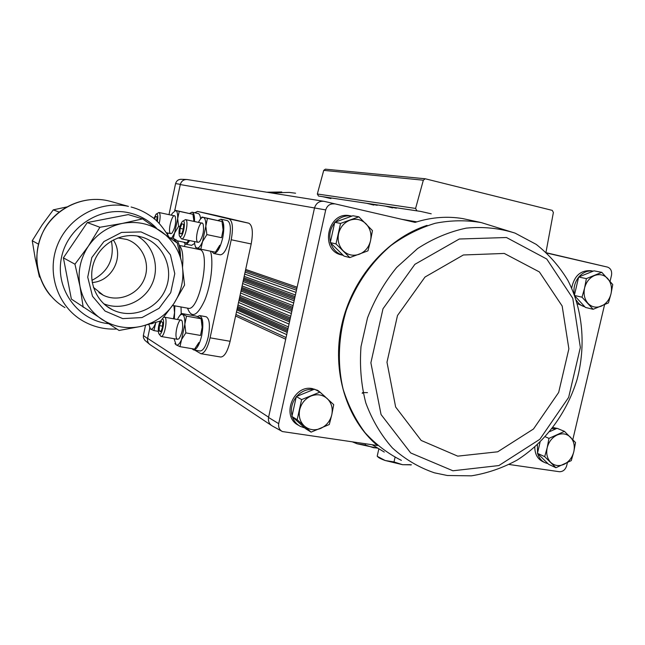 <?xml version="1.0" encoding="UTF-8"?>
<svg xmlns="http://www.w3.org/2000/svg" width="645" height="645" viewBox="0 0 645 645"><rect width="100%" height="100%" fill="white"/><g stroke="black" fill="none" stroke-linecap="round" stroke-linejoin="round"><path stroke-width="0.97" d="M142.585 218.889L128.274 214.6L87.285 222.565L63.395 257.847L71.369 299.087L119.067 330.474L141.126 326.37L160.758 320.96L173.868 303.593L184.567 285.082L182.164 264.66L177.319 243.133L142.585 218.889L122.413 223.404L99.894 227.274L88.381 246.132L74.949 264.2L79.996 286.38L83.197 307.278M74.949 264.2L63.395 257.847M99.894 227.274L87.285 222.565M141.126 326.37C127.234 329.337 114.27 327.088 102.233 319.622C90.413 311.72 82.995 300.643 79.996 286.38C77.489 271.98 80.278 258.564 88.381 246.132C96.895 233.99 108.239 226.419 122.413 223.404C136.627 220.88 149.567 223.565 161.234 231.466C172.594 239.706 179.576 250.776 182.164 264.66C184.349 278.608 181.576 291.588 173.868 303.593C165.805 315.389 154.889 322.976 141.126 326.37M141.013 231.91L158.436 239.972L170.433 254.872L174.779 273.633L170.732 292.645L159.073 308.294L141.997 317.574L122.735 318.606L105.046 311.051L92.493 296.257L87.728 277.124L91.808 257.548L103.926 241.561L121.542 232.426L141.013 231.91M39.974 277.366L39.442 277.003L35.225 258.532L32.25 240.73L42.127 224.976L53.277 209.859L66.62 206.981M59.114 212.044L53.277 209.859M38.426 244.124L32.25 240.73M215.873 215.406L248.793 223.202C252.493 225.274 253.3 232.192 251.195 243.955L230.112 341.294C227.572 351.541 224.444 356.782 220.727 357.024L200.917 353.71L194.621 350.09M194.701 212.761L197.467 211.407L229.088 218.921C232.635 220.969 233.345 227.919 231.224 239.763L210.093 337.819C207.553 348.147 204.497 353.444 200.917 353.71M184.535 246.487L185.075 243.939M138.764 236.296L142.682 237.328C163.491 243.834 174.344 268.925 165.588 289.145C157.219 309.527 131.491 319.63 112.133 309.6C95.589 301.304 87.357 280.067 94.025 261.975C100.523 243.818 120.591 232.466 138.764 236.296M137.353 236.038C153.849 245.455 160.202 267.772 151.607 284.969C143.206 302.263 121.486 311.019 103.829 303.827M117.882 237.916L126.799 239.448C142.642 244.681 150.865 263.861 144.174 279.325C137.764 294.894 118.148 302.65 103.224 295.2L93.396 287.339M113.31 239.932C124.646 256.234 112.214 281.405 92.219 282.51M91.896 280.357C108.207 271.988 114.713 258.863 111.4 240.988M567.39 462.699L566.632 465.908C565.294 469.778 562.908 471.713 559.473 471.729L509.195 464.497M546.638 252.824L607.566 267.111C610.742 268.376 612.065 271.053 611.524 275.157L610.089 281.276M604.567 304.73L572.816 439.624M607.566 267.111L546.912 253.082M553.055 427.538L556.78 428.336M544.598 462.481L543.09 461.78C537.648 459.127 534.882 454.241 534.786 447.122M576.34 300.215C578.42 303.682 581.242 305.875 584.822 306.794L577.42 303.722M571.663 288.049C574.171 275.955 580.54 270.166 590.764 270.698L593.174 271.158C587.805 270.295 583.032 272.23 578.847 276.963M401.585 219.276L416.847 221.848L415.098 222.396L323.951 201.313L415.098 222.396M480.485 222.42L462.683 218.582C447.598 216.099 432.327 217.188 416.847 221.848L413.3 221.985M427.071 225.371C386.669 238.61 352.073 278.366 341.769 324.782C331.482 371.214 346.381 419.403 377.454 445.526L282.397 431.553C279.454 429.925 278.221 427.296 278.688 423.652L268.538 417.476C268.014 421.467 269.376 424.362 272.617 426.151L281.688 431.158M149.197 343.954L144.851 340.302L143.408 337.69L143.359 335.505L145.52 325.322M186.349 179.479L181.31 179.294C178.423 179.294 176.512 180.721 175.577 183.567L168.99 214.656M174.827 210.238L180.326 184.357C181.374 181.116 183.535 179.495 186.808 179.495L187.501 179.592M323.419 201.232L187.389 179.568C183.761 179.286 181.39 180.955 180.278 184.575L325.709 209.907C327.217 205.529 330.079 203.53 334.287 203.917M325.709 209.907L278.688 423.652M298.651 425.329C280.769 417.001 293.024 384.404 312.446 388.621L318.291 390.773M330.659 242.947C332.893 249.47 337.085 253.614 343.245 255.364L341.447 254.904C319.162 250.437 327.926 210.504 350.09 215.785L351.549 216.043M314.518 207.883C316.171 203.07 319.315 200.885 323.951 201.313M268.538 417.476L314.454 208.182M149.745 328.402L147.632 338.359L268.602 417.178M150.511 344.946L150.011 344.632C148.044 343.14 147.237 341.116 147.584 338.577L147.632 338.359C147.181 341.221 148.124 343.414 150.47 344.922L271.222 425.289M147.584 338.577L143.359 335.505M175.577 183.567L180.326 184.357M384.291 452.072L372.27 444.776M416.92 210.867L318.517 196.048L420.637 211.407L431.215 213.809M322.573 196.66L330.933 198.579M392.555 207.932L385.549 206.15M387.331 206.408L396.361 208.19M373.761 205.086L366.876 203.336M368.521 203.578L377.22 205.295M416.936 210.867L415.598 208.432L423.33 180.205L425.232 178.77L552.257 210.383L553.378 212.487L545.993 252.235M318.517 196.048L317.332 194L323.726 170.369L325.362 169.167L425.16 178.762M271.142 192.911L289.194 192.412L295.563 193.21M349.816 257.581L343.978 256.081L330.28 242.568L334.755 222.283L352.904 215.761L358.854 216.817L340.536 223.42L336.005 243.923L349.816 257.581L367.948 250.841L370.52 240.787L372.455 230.588L358.854 216.817M330.401 242.028C328.805 234.974 330.216 228.572 334.634 222.831M335.263 222.106C340.036 217.107 345.591 215.108 351.928 216.107L351.936 216.115M537.462 453.33L544.686 456.652L555.926 467.722L548.629 464.311L537.462 453.33L540.059 442.244M549.871 431.545L557.07 428.304L564.456 431.368L548.968 438.374L547.202 447.686L544.686 456.652M547.919 463.61L545.339 462.836C541.534 461.119 538.978 458.015 537.664 453.524M537.535 453.032L537.382 444.784M552.176 428.683L556.425 428.594M311.108 432.126L305.738 428.772L291.919 416.476L296.313 396.554L314.51 389.161L319.985 392.096L301.618 399.586L297.168 419.726L311.108 432.126L329.281 424.515L331.788 414.743L333.715 404.625L319.985 392.096M315.937 389.927L318.42 390.846L325.201 396.756M304.843 427.974L300.296 426.361C296.539 424.297 293.902 421.137 292.387 416.896M292.056 415.84C290.427 409.099 291.814 402.811 296.216 396.989M296.716 396.393C301.554 391.112 307.23 388.806 313.736 389.475M574.711 295.515L582.016 297.2L593.126 309.302L585.41 307.423L574.897 296.015M574.485 294.91L578.662 277.036L593.989 270.836L601.801 272.343L586.37 278.616L584.596 288.001L582.016 297.2M574.203 294.152C573.324 287.912 574.8 282.276 578.613 277.245M578.662 277.036L586.37 278.616M593.126 309.302L608.42 302.916L611 293.822L612.75 284.542L601.801 272.343M584.596 288.001C586.2 281.962 589.506 277.81 594.513 275.552C599.6 273.714 604.002 274.706 607.703 278.543C611.146 282.687 612.242 287.783 611 293.822C609.42 299.788 606.147 303.916 601.204 306.198C596.157 308.092 591.755 307.149 587.99 303.36C584.483 299.24 583.354 294.12 584.596 288.001M291.919 416.476L297.168 419.726M296.313 396.554L301.618 399.586M299.667 409.825C301.344 403.27 305.158 398.658 311.108 395.99C317.171 393.764 322.524 394.611 327.16 398.537C331.49 402.811 333.038 408.212 331.788 414.743C330.143 421.209 326.378 425.789 320.509 428.49C314.502 430.771 309.149 429.981 304.44 426.119C300.022 421.878 298.433 416.452 299.667 409.825M545.315 436.794L548.968 438.374M555.926 467.722L571.276 460.619L573.8 451.758L575.534 442.543L564.456 431.368M547.202 447.686C548.79 441.736 552.088 437.512 557.119 435.028C562.222 432.932 566.657 433.642 570.406 437.133C573.889 440.946 575.018 445.824 573.8 451.758C572.236 457.636 568.971 461.828 564.004 464.344C558.941 466.48 554.506 465.827 550.701 462.384C547.154 458.595 545.984 453.693 547.202 447.686M334.755 222.283L340.536 223.42M330.28 242.568L336.005 243.923M338.569 233.74C340.27 227.08 344.091 222.557 350.025 220.171C356.072 218.244 361.394 219.453 365.989 223.783C370.278 228.459 371.786 234.127 370.52 240.787C368.843 247.358 365.07 251.856 359.217 254.275C353.226 256.267 347.897 255.122 343.237 250.849C338.867 246.205 337.311 240.496 338.569 233.74M353.242 442.035L357.04 443.768L365.255 445.026L373.544 447.727L377.043 447.969M365.53 443.808L365.255 445.026M352.549 441.938L357.04 443.768L377.333 448.146M377.309 456.354L385.226 460.522L394.006 461.933L402.633 464.714L410.317 464.658M378.8 449.041L377.22 456.063M395.054 457.329L394.006 461.933M377.301 456.362L377.809 456.813C378.792 457.877 381.268 459.119 385.226 460.522L402.633 464.714L411.196 464.835M189.557 240.561C188.074 243.109 186.719 244.286 185.486 244.092L183.769 242.173M189.557 213.447L192.057 212.189C193.871 212.802 194.685 215.914 194.516 221.533M194.653 243.439L191.589 245.342L185.486 244.092M192.057 212.189L198.16 213.511C199.466 213.85 200.281 215.648 200.603 218.897M154.413 219.034L155.614 216.43L157.009 216.817L156.824 221.162M153.921 218.623L156.05 214.229C157.815 213.398 158.243 215.865 157.316 221.622M156.445 213.955L158.928 212.503C160.444 213.632 160.532 217.3 159.194 223.493M173.295 238.408L174.626 232.95L178.576 226.371L177.681 218.574L179.254 211.35L174.569 210.181L192.944 214.309L193.879 220.767M193.887 221.396L193.355 216.139M188.276 240.932L188.695 240.375M188.654 240.367L186.865 242.81L176.996 240.787M179.254 211.35L192.944 214.309M178.576 226.371L179.842 226.637M171.715 238.078L174.626 232.95L177.681 218.574C177.835 213.753 177.165 211.06 175.674 210.496L172.288 213.334L171.352 215.164M167.676 233.006L167.797 234.909M166.483 232.756L170.836 233.659L171.933 233.2C175.126 228.128 176.262 222.63 175.327 216.696C172.812 210.665 166.918 232.611 170.756 233.643M217.978 220.501L220.848 219.187C224.008 220.961 224.637 227.209 222.71 237.916C220.195 248.027 217.212 253.219 213.761 253.501L211.762 251.437M220.848 219.187L227.338 220.59C230.547 222.38 231.2 228.612 229.289 239.295C226.766 249.381 223.759 254.557 220.267 254.823L213.761 253.501M183.511 224.275L181.898 223.823L183.511 224.275L183.64 225.024L183.293 229.346L181.971 233.176L181.455 233.933L179.858 233.442L181.455 233.933M180.084 228.394L179.858 233.442L180.084 228.394L181.898 223.823L180.084 228.394L183.349 229.08M180.036 236.61L179.334 235.828C178.504 230.7 179.479 225.935 182.269 221.541C186.574 217.317 183.535 237.828 180.036 236.61M182.777 221.187L185.502 219.606C189.251 219.872 185.091 240.142 181.543 238.9L179.649 236.352M181.567 233.796L179.858 233.442M195.499 247.43L200.829 249.204L202.522 241.657L206.868 234.603L205.828 226.185L207.424 218.381L201.998 217.026L222.017 221.525L223.089 229.854L222.598 224.146M221.549 237.683L223.089 229.854L221.549 237.683L206.868 234.603M217.365 249.607L219.784 245.237L215.43 252.187L200.829 249.204M207.424 218.381L222.017 221.525M201.998 217.026L200.539 218.969M194.508 241.577L194.605 242.996C194.911 245.906 195.661 247.591 196.838 248.043C198.62 248.438 200.514 246.309 202.522 241.657L205.828 226.185C205.932 220.977 205.118 218.05 203.385 217.413C202.07 217.163 200.643 218.405 199.095 221.138L198.466 222.372M198.152 242.335L199.547 241.73C203.014 236.376 204.215 230.547 203.151 224.258C200.256 217.163 193.556 241.036 198.063 242.31M197.249 316.574L199.652 315.574C203.014 317.501 203.699 324.169 201.708 335.594C199.434 344.882 196.717 349.655 193.548 349.904L191.92 348.671M199.652 315.574L206.158 316.751C209.569 318.678 210.286 325.346 208.295 336.738C206.021 346.01 203.28 350.767 200.079 351.009L193.548 349.904M161.161 321.291L159.396 325.612L159.138 330.812L159.396 325.612L161.161 321.291L162.742 322.597L162.411 327.394L161.282 330.78L160.637 331.724L159.138 330.812L160.637 331.724M162.54 318.832C165.338 320.009 161.879 336.222 159.267 334.166L158.751 333.505C157.84 330.151 158.283 326.039 160.089 321.178M163.757 317.332L164.475 317.179C168.192 317.308 164.572 337.577 161.016 336.472L159.073 334.005M161.073 331.151L159.138 330.812M162.637 326.177L159.396 325.612M174.948 343.559L176.133 344.873L179.971 346.655L181.559 339.568L185.816 332.885L184.841 324.25L186.502 316.139L181.39 313.454L195.838 316.058L199.756 317.638L201.127 318.767L202.143 327.305L201.458 320.21M200.539 335.44L202.143 327.305L200.539 335.44L185.816 332.885M197.056 345.857L198.87 342.535L194.605 349.122L179.971 346.655M186.502 316.139L201.127 318.767M181.39 313.454L179.374 316.131M174.037 338.698L176.133 344.873C177.81 345.704 179.624 343.93 181.559 339.568L184.841 324.25C184.986 318.848 184.244 315.615 182.616 314.55C181.229 313.938 179.729 315.155 178.101 318.187L177.472 319.493M161.016 336.472L177.681 339.326L179.036 338.69C182.341 333.239 183.382 327.402 182.156 321.186C179.254 314.462 173.255 337.012 177.343 339.197M174.868 305.843L174.344 318.936M181.011 306.964L181.253 314.51M174.392 307.939L174.537 312.623L173.892 305.666M173.803 318.84L174.537 312.623L173.594 318.187M149.576 327.91L150.503 329.023L153.913 330.587L155.832 322.5M153.913 330.587L158.291 331.345M148.826 324.475L150.503 329.023C151.954 329.724 153.55 328.031 155.292 323.935M151.446 323.766L152.994 323.33M64.943 307.592C41.336 294.072 30.428 262.676 40.941 236.594C51.237 210.423 80.883 194.75 107.489 200.635L111.15 201.546M116.785 329.006C104.724 329.627 93.428 326.934 82.899 320.936C57.792 306.593 46.198 273.012 57.47 245.036C68.507 216.97 100.16 200.119 128.452 206.376L109.981 201.232M108.513 323.685C78.496 320.597 55.454 290 61.194 259.056C66.451 228.032 99.056 206.086 128.669 212.729C139.562 215.14 148.85 220.3 156.525 228.209M177.198 243.044L173.384 238.424L170.038 237.739M188.566 308.31L188.106 308.262C199.434 312.075 211.383 250.131 199.434 249.526L199.886 249.655M187.526 308.157C191.525 318.735 197.241 316.163 204.675 300.441C211.02 285.163 213.745 261.668 210.48 251.179M199.361 248.801L198.878 249.413M182.551 266.974C183.454 255.404 182.366 248.301 179.286 245.656M197.507 211.415L215.938 215.422M229.088 218.921L248.793 223.202M231.224 239.763L251.195 243.955M210.093 337.819L230.112 341.294M245.672 269.441L297.119 287.202M243.858 277.834L295.063 296.579M243.6 279.003L294.773 297.885M241.786 287.388L292.717 307.254M241.536 288.557L292.435 308.56M239.722 296.934L290.379 317.921M239.464 298.095L290.089 319.227M237.658 306.464L288.041 328.571M237.4 307.633L287.759 329.869M235.594 315.986L285.703 339.214M235.917 314.486L286.074 337.537M236.481 311.874L286.719 334.61M236.908 309.914L287.194 332.425M237.15 308.778L287.476 331.159M237.973 304.98L288.404 326.91M238.529 302.44L289.025 324.072M238.948 300.473L289.508 321.879M239.214 299.264L289.807 320.525M240.037 295.466L290.742 316.276M240.569 292.991L291.346 313.518M240.996 291.032L291.822 311.325M241.278 289.742L292.137 309.89M242.101 285.937L293.072 305.633M242.617 283.542L293.66 302.957M243.044 281.575L294.144 300.755M243.342 280.212L294.475 299.232M244.165 276.399L295.41 294.975M244.673 274.077L295.982 292.378M245.092 272.109L296.466 290.177M245.406 270.666L296.813 288.573M323.726 170.369L423.33 180.205M317.332 194L415.598 208.432M266.78 192.21L281.768 191.992M515.081 233.119L536.221 244.382C548.863 254.372 559.425 266.401 567.914 280.454C582.943 309.826 586.031 345.623 577.114 379.357C566.979 412.768 545.476 442.019 517.266 460.006C502.665 467.996 487.362 473.277 471.358 475.841L447.396 475.51L434.44 472.833C418.992 467.56 404.995 459.28 392.442 447.993C381.058 435.141 372.181 420.129 365.82 402.956C361.144 384.896 359.539 366.094 361.015 346.567L367.521 317.864C374.672 299.328 384.388 282.518 396.659 267.457L417.597 248.543C433.109 238.505 449.331 231.7 466.279 228.12C483.21 226.508 499.48 228.169 515.081 233.119L481.275 222.598C466.23 219.993 450.887 220.211 435.246 223.267C419.742 227.959 405.036 235.336 391.136 245.39C371.246 262.168 355.645 284.727 346.292 310.374C338.327 336.472 337.238 363.756 343.059 388.927C348.123 405.173 355.443 419.75 365.014 432.65C375.672 444.324 387.798 453.564 401.383 460.377M452.919 470.777L498.875 465.561L539.849 439.285L568.648 397.376L580.363 347.445L572.784 298.321L546.758 259.032L506.462 237.513L459.296 239.013L414.88 264.329L382.993 308.778L370.883 362.821L381.058 414.533L410.704 452.951L452.919 470.777M457.724 456.144L497.706 451.798L533.48 429.006L558.667 392.442L568.874 348.84L562.166 306.02L539.373 271.924L504.269 253.445L463.368 254.977L424.999 277.044L397.489 315.518L386.984 362.232L395.643 407.011L421.169 440.446L457.724 456.144M50.616 295.708C44.32 288.565 38.087 276.85 36.741 260.403C36.781 248.575 39.538 237.82 45.005 228.136C57.655 206.868 83.85 195.508 107.473 200.635L107.522 200.643M131.104 207.005C138.328 208.94 144.956 212.06 150.986 216.365C156.453 219.558 162.427 226.419 168.925 236.933M199.434 249.526L179.213 245.398M188.106 308.262L172.626 305.432M180.552 256.347C179.592 239.4 176.69 240.464 173.384 238.424M197.467 211.407L215.898 215.414M112.133 309.6L106.296 305.907M103.224 295.2L98.935 292.62M417.952 211.004L420.637 211.407M367.481 392.636C359.096 392.41 364.167 392.757 362.176 393.305M318.42 390.846L316.711 389.927M410.575 465.005L411.429 464.771M158.928 212.503L174.497 215.833M193.782 218.413L193.645 217.849M181.543 238.9L198.16 242.335M185.502 219.606L202.111 223.154M164.475 317.179L181.108 320.138M202.014 323.105L201.869 322.524"/></g></svg>
